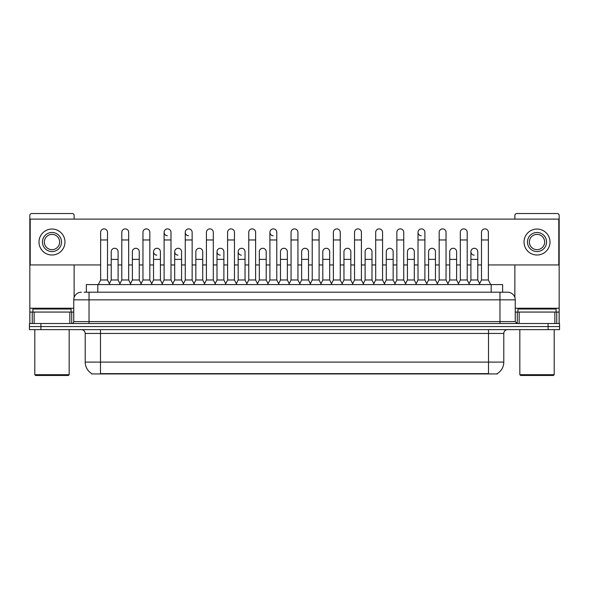 <?xml version="1.0" encoding="UTF-8"?>
<svg xmlns="http://www.w3.org/2000/svg" width="589" height="589" viewBox="0 0 589 589"><rect width="100%" height="100%" fill="white"/><g stroke="black" fill="none" stroke-linecap="round" stroke-linejoin="round"><path stroke-width="0.88" d="M86.362 292.21L86.362 284.568L502.638 284.568L502.638 292.21M497.3 373.566L497.3 373.941L91.7 373.941L91.7 373.566M91.818 373.632A13.37 13.37 0 0 1 85.206 362.102L100.483 362.102L100.483 373.632L488.517 373.632L488.517 362.102L503.794 362.102L503.794 333.455A3.821 3.821 0 0 1 507.608 329.634M85.206 362.102L85.206 333.455C84.985 331.136 83.712 329.862 81.392 329.634M497.182 373.632A13.37 13.37 0 0 0 503.794 362.102M40.906 323.523L559.55 323.523L559.55 326.578L29.45 326.578L29.45 329.634L40.906 329.634L40.906 326.578L29.45 326.578L29.45 323.523L40.906 323.523L40.906 326.578L559.55 326.578L559.55 329.634L40.906 329.634M84.242 292.21L504.935 292.21M84.065 292.21L89.027 292.21L89.027 299.845L73.75 299.845L73.75 321.616A1.907 1.907 0 0 1 71.843 323.523M81.392 292.21A7.635 7.635 0 0 0 73.75 299.845M507.608 292.21A7.635 7.635 0 0 1 515.25 299.845L499.973 299.845L499.973 292.21L507.49 292.21M515.25 299.845L515.25 321.616L517.157 323.523M98.348 284.568L100.638 279.989L107.515 279.989L109.804 284.568M107.515 279.989L107.515 232.324A3.438 3.438 0 0 0 104.076 228.885A3.438 3.438 0 0 1 104.29 228.893M100.638 279.989L100.638 239.966L107.515 239.966M100.638 239.966L100.638 232.324A3.438 3.438 0 0 1 104.076 228.885M109.363 283.692L111.218 279.989L118.094 279.989L119.942 283.692M118.094 279.989L118.094 251.724A3.438 3.438 0 0 0 114.87 248.293A3.438 3.438 0 0 1 118.094 251.724M111.218 279.989L111.218 259.366L118.094 259.366M111.218 259.366L111.218 251.724A3.438 3.438 0 0 1 114.87 248.293M119.508 284.568L121.798 279.989L128.674 279.989L130.964 284.568M128.674 279.989L128.674 232.324A3.438 3.438 0 0 0 125.236 228.885A3.438 3.438 0 0 1 125.45 228.893M121.798 279.989L121.798 239.966L128.674 239.966M121.798 239.966L121.798 232.324A3.438 3.438 0 0 1 125.236 228.885M140.661 284.568L142.958 279.989L149.827 279.989L152.124 284.568M149.827 279.989L149.827 232.324A3.438 3.438 0 0 0 146.396 228.885A3.438 3.438 0 0 1 146.609 228.893M142.958 279.989L142.958 239.966L149.827 239.966M142.958 239.966L142.958 232.324A3.438 3.438 0 0 1 146.396 228.885M161.82 284.568L164.11 279.989L170.987 279.989L173.276 284.568M170.987 279.989L170.987 232.324A3.438 3.438 0 0 0 167.548 228.885A3.438 3.438 0 0 0 164.117 232.213A3.438 3.438 0 0 0 167.335 235.755M164.11 279.989L164.11 239.966L170.987 239.966M164.11 239.966L164.11 232.324A3.438 3.438 0 0 1 167.769 228.893M182.98 284.568L185.27 279.989L192.147 279.989L194.436 284.568M192.147 279.989L192.147 232.324A3.438 3.438 0 0 0 188.708 228.885A3.438 3.438 0 0 0 185.27 232.213A3.438 3.438 0 0 0 188.495 235.755M185.27 279.989L185.27 239.966L192.147 239.966M185.27 239.966L185.27 232.324A3.438 3.438 0 0 1 188.922 228.893M130.522 283.692L132.378 279.989L139.254 279.989L141.102 283.692M139.254 279.989L139.254 251.724A3.438 3.438 0 0 0 136.03 248.293A3.438 3.438 0 0 1 139.254 251.724M132.378 279.989L132.378 259.366L139.254 259.366M132.378 259.366L132.378 251.724A3.438 3.438 0 0 1 136.03 248.293M151.682 283.692L153.538 279.989L160.407 279.989L162.262 283.692M160.407 279.989L160.407 251.724A3.438 3.438 0 0 0 157.189 248.293A3.438 3.438 0 0 1 160.407 251.724M153.538 279.989L153.538 259.366L160.407 259.366M153.538 259.366L153.538 251.724A3.438 3.438 0 0 1 157.189 248.293M172.842 283.692L174.69 279.989L181.567 279.989L183.422 283.692M181.567 279.989L181.567 251.724A3.438 3.438 0 0 0 178.349 248.293A3.438 3.438 0 0 1 181.567 251.724M174.69 279.989L174.69 259.366L181.567 259.366M174.69 259.366L174.69 251.724A3.438 3.438 0 0 1 178.349 248.293M69.841 323.523L69.841 312.067L34.125 312.067L34.125 323.523M74.133 219.108L74.133 215.441A1.907 1.907 0 0 0 72.226 213.535L31.74 213.535A1.907 1.907 0 0 0 29.833 215.441L29.833 312.067L34.125 312.067M74.133 264.94L74.133 297.46M69.841 312.067L73.75 312.067M29.833 323.523L29.833 312.067M554.875 323.523L554.875 312.067L519.159 312.067L519.159 323.523M554.875 312.067L559.167 312.067L559.167 215.441A1.907 1.907 0 0 0 557.26 213.535L516.774 213.535A1.907 1.907 0 0 0 514.867 215.441L514.867 219.108M514.867 264.94L514.867 297.46M515.25 312.067L519.159 312.067M559.167 312.067L559.167 323.523M71.078 312.067L71.078 309.011L32.888 309.011L32.888 312.067M34.795 329.634L34.795 374.7L69.171 374.7L69.171 329.634M69.171 374.7L68.405 375.465L35.561 375.465L34.795 374.7M556.112 312.067L556.112 309.011L517.922 309.011L517.922 312.067M519.829 329.634L519.829 374.7L554.205 374.7L554.205 329.634M554.205 374.7L553.439 375.465L520.595 375.465L519.829 374.7M479.637 283.692L477.782 279.989L470.906 279.989L470.906 251.724A3.438 3.438 0 0 1 474.344 248.286A3.438 3.438 0 0 0 470.906 251.621A3.438 3.438 0 0 0 474.13 255.155M427.18 284.568L424.89 279.989L418.013 279.989L418.013 232.324A3.438 3.438 0 0 1 421.452 228.885A3.438 3.438 0 0 0 418.013 232.213A3.438 3.438 0 0 0 421.231 235.755M279.068 284.568L276.778 279.989L269.902 279.989L269.902 232.324A3.438 3.438 0 0 1 273.34 228.885A3.438 3.438 0 0 0 269.909 232.213A3.438 3.438 0 0 0 273.127 235.755M246.894 283.692L245.039 279.989L238.17 279.989L238.17 251.724A3.438 3.438 0 0 1 241.608 248.286A3.438 3.438 0 0 0 238.17 251.621A3.438 3.438 0 0 0 241.387 255.155M225.734 283.692L223.886 279.989L217.01 279.989L217.01 251.724A3.438 3.438 0 0 1 220.448 248.286A3.438 3.438 0 0 0 217.01 251.621A3.438 3.438 0 0 0 220.227 255.155M178.128 248.286A3.438 3.438 0 0 0 174.697 251.621A3.438 3.438 0 0 0 177.915 255.155M156.968 248.286A3.438 3.438 0 0 0 153.538 251.621A3.438 3.438 0 0 0 156.755 255.155M371.99 251.724L371.99 251.724A3.438 3.438 0 0 0 368.773 248.293A3.438 3.438 0 0 1 371.99 251.724L371.99 279.989L373.846 283.692M287.358 251.724L287.358 251.724A3.438 3.438 0 0 0 284.134 248.293A3.438 3.438 0 0 1 287.358 251.724L287.358 279.989L289.214 283.692M309.932 284.568L312.222 279.989L319.098 279.989L319.098 232.324A3.438 3.438 0 0 0 315.66 228.885A3.438 3.438 0 0 1 315.873 228.893M246.452 284.568L248.749 279.989L255.619 279.989L255.619 232.324A3.438 3.438 0 0 0 252.18 228.885A3.438 3.438 0 0 1 252.401 228.893M488.362 264.94L558.784 264.94L558.784 219.108L30.216 219.108L30.216 264.94L100.638 264.94M107.515 264.94L111.218 264.94M118.094 264.94L121.798 264.94M128.674 264.94L132.378 264.94M139.254 264.94L142.958 264.94M149.827 264.94L153.538 264.94M160.407 264.94L164.11 264.94M170.987 264.94L174.69 264.94M181.567 264.94L185.27 264.94M192.147 264.94L195.85 264.94M202.726 264.94L206.43 264.94M213.306 264.94L217.01 264.94M223.886 264.94L227.59 264.94M234.466 264.94L238.17 264.94M245.039 264.94L248.749 264.94M255.619 264.94L259.322 264.94M266.199 264.94L269.902 264.94M276.778 264.94L280.482 264.94M287.358 264.94L291.062 264.94M297.938 264.94L301.642 264.94M308.518 264.94L312.222 264.94M319.098 264.94L322.801 264.94M329.678 264.94L333.381 264.94M340.251 264.94L343.961 264.94M350.83 264.94L354.534 264.94M361.41 264.94L365.114 264.94M371.99 264.94L375.694 264.94M382.57 264.94L386.274 264.94M393.15 264.94L396.853 264.94M403.73 264.94L407.433 264.94M414.31 264.94L418.013 264.94M424.89 264.94L428.593 264.94M435.462 264.94L439.173 264.94M446.042 264.94L449.746 264.94M456.622 264.94L460.326 264.94M467.202 264.94L470.906 264.94M477.782 264.94L481.485 264.94M204.14 284.568L206.43 279.989L213.306 279.989L213.306 232.324A3.438 3.438 0 0 0 209.868 228.885A3.438 3.438 0 0 1 210.082 228.893M225.3 284.568L227.59 279.989L234.466 279.989L234.466 232.324A3.438 3.438 0 0 0 231.028 228.885A3.438 3.438 0 0 1 231.241 228.893M202.726 251.724L202.726 251.724A3.438 3.438 0 0 0 199.502 248.293A3.438 3.438 0 0 1 202.726 251.724L202.726 279.989L204.574 283.692M266.199 251.724L266.199 251.724A3.438 3.438 0 0 0 262.981 248.293A3.438 3.438 0 0 1 266.199 251.724L266.199 279.989L268.054 283.692M308.518 251.724L308.518 251.724A3.438 3.438 0 0 0 305.293 248.293A3.438 3.438 0 0 1 308.518 251.724L308.518 279.989L310.366 283.692M435.462 251.724L435.462 251.724A3.438 3.438 0 0 0 432.245 248.293A3.438 3.438 0 0 1 435.462 251.724L435.462 279.989L437.318 283.692M51.987 232.478A9.549 9.549 0 0 0 42.437 242.027A9.549 9.549 0 0 0 51.987 251.569A9.549 9.549 0 0 0 61.528 242.027A9.549 9.549 0 0 0 51.987 232.478M51.987 234.385A7.635 7.635 0 0 0 44.344 242.027A7.635 7.635 0 0 0 51.987 249.662A7.635 7.635 0 0 0 59.622 242.027A7.635 7.635 0 0 0 51.987 234.385M51.987 255.008A12.987 12.987 0 0 0 64.967 242.027A12.987 12.987 0 0 0 51.987 229.04A12.987 12.987 0 0 0 38.999 242.027A12.987 12.987 0 0 0 51.987 255.008M537.013 232.478A9.549 9.549 0 0 0 527.472 242.027A9.549 9.549 0 0 0 537.013 251.569A9.549 9.549 0 0 0 546.563 242.027A9.549 9.549 0 0 0 537.013 232.478M537.013 234.385A7.635 7.635 0 0 0 529.378 242.027A7.635 7.635 0 0 0 537.013 249.662A7.635 7.635 0 0 0 544.656 242.027A7.635 7.635 0 0 0 537.013 234.385M537.013 255.008A12.987 12.987 0 0 0 550.001 242.027A12.987 12.987 0 0 0 537.013 229.04A12.987 12.987 0 0 0 524.033 242.027A12.987 12.987 0 0 0 537.013 255.008M213.306 279.989L215.596 284.568M206.43 279.989L206.43 239.966L213.306 239.966M206.43 239.966L206.43 232.324A3.438 3.438 0 0 1 209.868 228.885M234.466 279.989L236.756 284.568M227.59 279.989L227.59 239.966L234.466 239.966M227.59 239.966L227.59 232.324A3.438 3.438 0 0 1 231.028 228.885M255.619 279.989L257.916 284.568M248.749 279.989L248.749 239.966L255.619 239.966M248.749 239.966L248.749 232.324A3.438 3.438 0 0 1 252.18 228.885M194.002 283.692L195.85 279.989L202.726 279.989M195.85 279.989L195.85 259.366L202.726 259.366M195.85 259.366L195.85 251.724A3.438 3.438 0 0 1 199.502 248.293M217.01 279.989L215.154 283.692M223.886 279.989L223.886 251.724A3.438 3.438 0 0 0 220.661 248.293A3.438 3.438 0 0 1 223.886 251.724M238.17 279.989L236.314 283.692M245.039 279.989L245.039 251.724A3.438 3.438 0 0 0 241.821 248.293A3.438 3.438 0 0 1 245.039 251.724M269.902 279.989L267.612 284.568M276.778 279.989L276.778 232.324A3.438 3.438 0 0 0 273.34 228.885A3.438 3.438 0 0 1 273.561 228.893M288.772 284.568L291.062 279.989L297.938 279.989L300.228 284.568M297.938 279.989L297.938 232.324A3.438 3.438 0 0 0 294.5 228.885A3.438 3.438 0 0 1 294.714 228.893M291.062 279.989L291.062 239.966L297.938 239.966M291.062 239.966L291.062 232.324A3.438 3.438 0 0 1 294.5 228.885M319.098 279.989L321.388 284.568M312.222 279.989L312.222 239.966L319.098 239.966M312.222 239.966L312.222 232.324A3.438 3.438 0 0 1 315.66 228.885M331.084 284.568L333.381 279.989L340.251 279.989L342.548 284.568M340.251 279.989L340.251 232.324A3.438 3.438 0 0 0 336.82 228.885A3.438 3.438 0 0 1 337.033 228.893M333.381 279.989L333.381 239.966L340.251 239.966M333.381 239.966L333.381 232.324A3.438 3.438 0 0 1 336.82 228.885M352.244 284.568L354.534 279.989L361.41 279.989L363.7 284.568M361.41 279.989L361.41 232.324A3.438 3.438 0 0 0 357.972 228.885A3.438 3.438 0 0 1 358.193 228.893M354.534 279.989L354.534 239.966L361.41 239.966M354.534 239.966L354.534 232.324A3.438 3.438 0 0 1 357.972 228.885M257.474 283.692L259.322 279.989L266.199 279.989M259.322 279.989L259.322 259.366L266.199 259.366M259.322 259.366L259.322 251.724A3.438 3.438 0 0 1 262.981 248.293M278.634 283.692L280.482 279.989L287.358 279.989M280.482 279.989L280.482 259.366L287.358 259.366M280.482 259.366L280.482 251.724A3.438 3.438 0 0 1 284.134 248.293M299.786 283.692L301.642 279.989L308.518 279.989M301.642 279.989L301.642 259.366L308.518 259.366M301.642 259.366L301.642 251.724A3.438 3.438 0 0 1 305.293 248.293M320.946 283.692L322.801 279.989L329.678 279.989L331.526 283.692M329.678 279.989L329.678 251.724A3.438 3.438 0 0 0 326.453 248.293A3.438 3.438 0 0 1 329.678 251.724M322.801 279.989L322.801 259.366L329.678 259.366M322.801 259.366L322.801 251.724A3.438 3.438 0 0 1 326.453 248.293M342.106 283.692L343.961 279.989L350.83 279.989L352.686 283.692M350.83 279.989L350.83 251.724A3.438 3.438 0 0 0 347.613 248.293A3.438 3.438 0 0 1 350.83 251.724M343.961 279.989L343.961 259.366L350.83 259.366M343.961 259.366L343.961 251.724A3.438 3.438 0 0 1 347.613 248.293M373.404 284.568L375.694 279.989L382.57 279.989L384.86 284.568M382.57 279.989L382.57 232.324A3.438 3.438 0 0 0 379.132 228.885A3.438 3.438 0 0 1 379.345 228.893M375.694 279.989L375.694 239.966L382.57 239.966M375.694 239.966L375.694 232.324A3.438 3.438 0 0 1 379.132 228.885M394.564 284.568L396.853 279.989L403.73 279.989L406.02 284.568M403.73 279.989L403.73 232.324A3.438 3.438 0 0 0 400.292 228.885A3.438 3.438 0 0 1 400.505 228.893M396.853 279.989L396.853 239.966L403.73 239.966M396.853 239.966L396.853 232.324A3.438 3.438 0 0 1 400.292 228.885M418.013 279.989L415.724 284.568M424.89 279.989L424.89 232.324A3.438 3.438 0 0 0 421.452 228.885A3.438 3.438 0 0 1 421.665 228.893M436.876 284.568L439.173 279.989L446.042 279.989L448.339 284.568M446.042 279.989L446.042 232.324A3.438 3.438 0 0 0 442.604 228.885A3.438 3.438 0 0 1 442.825 228.893M439.173 279.989L439.173 239.966L446.042 239.966M439.173 239.966L439.173 232.324A3.438 3.438 0 0 1 442.604 228.885M458.036 284.568L460.326 279.989L467.202 279.989L469.492 284.568M467.202 279.989L467.202 232.324A3.438 3.438 0 0 0 463.764 228.885A3.438 3.438 0 0 1 463.985 228.893M460.326 279.989L460.326 239.966L467.202 239.966M460.326 239.966L460.326 232.324A3.438 3.438 0 0 1 463.764 228.885M479.196 284.568L481.485 279.989L488.362 279.989L490.652 284.568M488.362 279.989L488.362 232.324A3.438 3.438 0 0 0 484.924 228.885A3.438 3.438 0 0 1 485.137 228.893M481.485 279.989L481.485 239.966L488.362 239.966M481.485 239.966L481.485 232.324A3.438 3.438 0 0 1 484.924 228.885M363.266 283.692L365.114 279.989L371.99 279.989M365.114 279.989L365.114 259.366L371.99 259.366M365.114 259.366L365.114 251.724A3.438 3.438 0 0 1 368.773 248.293M384.426 283.692L386.274 279.989L393.15 279.989L394.998 283.692M393.15 279.989L393.15 251.724A3.438 3.438 0 0 0 389.925 248.293A3.438 3.438 0 0 1 393.15 251.724M386.274 279.989L386.274 259.366L393.15 259.366M386.274 259.366L386.274 251.724A3.438 3.438 0 0 1 389.925 248.293M405.578 283.692L407.433 279.989L414.31 279.989L416.158 283.692M414.31 279.989L414.31 251.724A3.438 3.438 0 0 0 411.085 248.293A3.438 3.438 0 0 1 414.31 251.724M407.433 279.989L407.433 259.366L414.31 259.366M407.433 259.366L407.433 251.724A3.438 3.438 0 0 1 411.085 248.293M426.738 283.692L428.593 279.989L435.462 279.989M428.593 279.989L428.593 259.366L435.462 259.366M428.593 259.366L428.593 251.724A3.438 3.438 0 0 1 432.245 248.293M447.898 283.692L449.746 279.989L456.622 279.989L458.478 283.692M456.622 279.989L456.622 251.724A3.438 3.438 0 0 0 453.405 248.293A3.438 3.438 0 0 1 456.622 251.724M449.746 279.989L449.746 259.366L456.622 259.366M449.746 259.366L449.746 251.724A3.438 3.438 0 0 1 453.405 248.293M470.906 279.989L469.058 283.692M477.782 279.989L477.782 251.724A3.438 3.438 0 0 0 474.557 248.293A3.438 3.438 0 0 1 477.782 251.724M486.985 373.941L486.985 373.566M102.015 373.941L102.015 373.566M97.818 292.21L97.818 284.568M491.182 292.21L491.182 284.568M488.517 329.634L488.517 333.455L85.206 333.455M503.794 333.455L488.517 333.455L488.517 362.102L100.483 362.102L100.483 329.634M548.094 329.634L548.094 323.523M89.027 323.523L89.027 321.616L515.25 321.616M73.75 321.616L89.027 321.616L89.027 299.845L499.973 299.845L499.973 323.523M73.75 308.246L29.833 308.246M71.718 312.067L71.718 323.523M29.862 312.067L29.862 323.523M32.248 323.523L32.248 312.067M559.167 308.246L515.25 308.246M559.138 323.523L559.138 312.067M556.752 312.067L556.752 323.523M517.282 323.523L517.282 312.067M217.01 259.366L223.886 259.366M238.17 259.366L245.039 259.366M269.902 239.966L276.778 239.966M418.013 239.966L424.89 239.966M470.906 259.366L477.782 259.366"/></g></svg>
